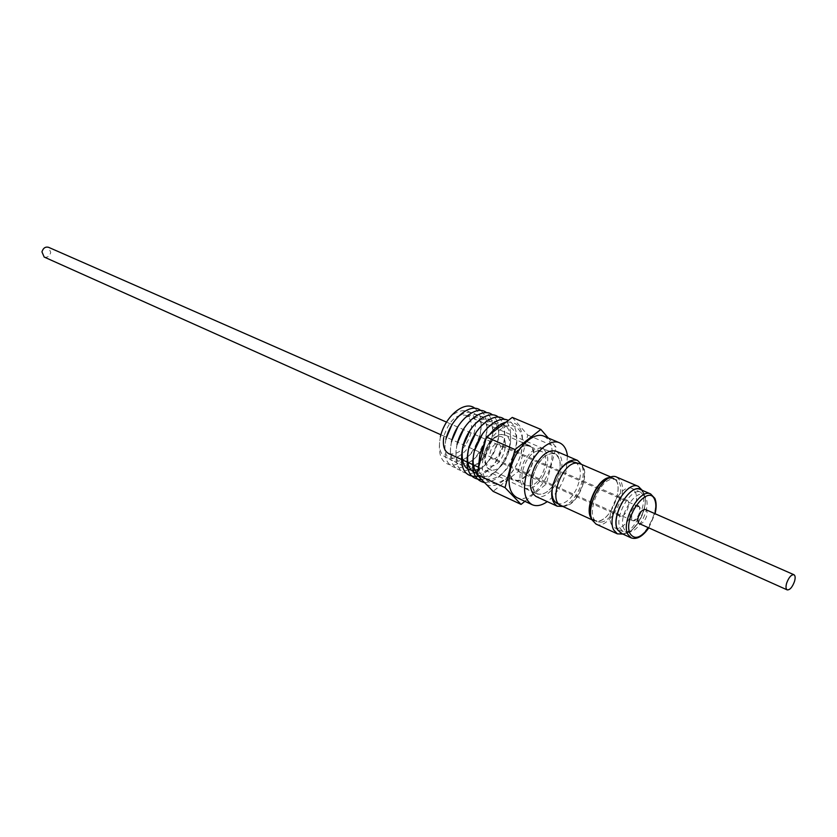 <?xml version="1.0" encoding="UTF-8"?>
<svg xmlns="http://www.w3.org/2000/svg" width="837" height="837" viewBox="0 0 837 837"><rect width="100%" height="100%" fill="white"/><g stroke="black" fill="none" stroke-linecap="round" stroke-linejoin="round"><path stroke-width="0.63" stroke-dasharray="4.18 3.14" d="M631.663 519.515L631.705 514.2C633.661 508.833 636.099 506.322 639.008 506.667L640.138 507.892L640.085 513.196C638.736 517.287 636.79 519.819 634.237 520.792L632.772 520.708L631.663 519.515M44.173 257.053C47.353 257.817 49.54 256.3 50.754 252.492L48.504 247.292M446.33 437.877C437.605 470.551 472.612 467.883 479.685 436.328C486.831 411.877 465.016 402.482 451.645 425.322M445.912 439.31C442.7 457.515 446.906 467.119 458.509 468.134C470.854 465.424 479.883 455.182 485.596 437.416C488.473 424.861 486.872 415.895 480.794 410.528M451.865 440.44C442.993 473.543 478.325 470.76 485.512 438.808C492.627 414.545 471.503 404.606 457.797 426.849M451.467 441.894C448.193 460.298 452.409 470.007 464.096 470.99C476.535 468.228 485.659 457.87 491.445 439.896C494.353 427.205 492.763 418.144 486.663 412.735M457.431 443.024C448.423 476.546 484.068 473.658 491.371 441.298C498.465 417.171 477.948 406.761 463.949 428.502M457.054 444.489C453.727 463.102 457.954 472.905 469.724 473.878C482.258 471.053 491.455 460.559 497.314 442.396C500.275 429.559 498.695 420.415 492.564 414.943M478.073 469.599C487.082 465.142 493.485 456.542 497.272 443.809C504.345 419.766 484.361 408.937 470.112 430.239M478.377 476.232C489.917 471.786 498.203 461.344 503.236 444.907C506.239 431.934 504.659 422.695 498.507 417.182M477.08 473.491C488.641 472.915 497.356 463.855 503.204 446.33C510.277 422.35 490.775 411.134 476.284 432.038M481.693 479.632C494.238 476.41 503.403 465.675 509.178 447.429C512.234 434.319 510.675 424.987 504.481 419.421M477.111 473.386C485.418 483.367 504.606 468.406 509.178 448.873C516.251 424.924 497.188 413.363 482.489 433.89M484.613 482.635C498.193 481.348 508.373 470.457 515.173 449.982C518.553 434.978 516.272 425.112 508.341 420.394M478.921 466.324C480.522 490.294 509.21 477.843 515.194 451.436C523.125 424.819 499.825 415.194 485.554 440.44M486.464 484.539C497.555 490.534 516.23 473.031 521.189 452.535C525.176 431.369 520.133 421.231 506.082 422.11M489.53 434.675L485.387 441.078M483.493 455.757C489.383 437.772 498.297 427.613 510.235 425.28C521.001 426.755 524.663 436.14 521.221 453.434C515.582 470.781 506.866 480.846 495.096 483.629C484.089 482.782 480.218 473.491 483.493 455.757M473.888 433.859C482.918 402.409 448.339 402.942 440.837 435.334C432.248 467.58 466.941 465.027 473.888 433.859M440.398 436.747C437.249 454.753 441.434 464.263 452.953 465.288C465.205 462.631 474.16 452.524 479.789 434.947C482.614 422.539 481.013 413.666 474.966 408.341M559.168 472.947C553.634 488.379 546.31 495.41 537.208 494.039C532.322 491.162 531.003 484.822 533.221 474.997C538.766 459.534 546.048 452.44 555.088 453.717C560.11 456.625 561.47 463.028 559.168 472.947M448.862 453.696C458.216 455.307 465.477 448.747 470.666 434.005C472.706 424.495 471.116 418.27 465.895 415.319C456.615 413.802 449.385 420.425 444.217 435.188L443.746 437.385M544.092 436.265C551.918 440.733 554.084 450.547 550.589 465.686C545.609 485.816 527.54 503.194 516.879 497.607M567.476 456.081L565.917 472.403C562.171 485.188 555.956 494.929 547.272 501.625M557.013 503.351L560.644 503.895C566.482 502.838 571.692 498.015 576.264 489.446C582.071 475.929 581.736 466.837 575.281 462.15M562.903 506.479C568.878 504.533 574.109 499.281 578.608 490.723C583.515 480.197 584.498 471.43 581.558 464.42M557.923 472.957L553.362 483.221M556.145 451.227C563.406 456.437 563.845 466.471 557.473 481.327C550.662 493.453 543.527 498.507 536.067 496.487M543.872 474.997C549.449 461.993 549.02 453.194 542.585 448.601C536.098 446.885 529.863 451.3 523.878 461.836C518.323 474.83 518.699 483.619 525.019 488.212C531.61 490.001 537.898 485.596 543.872 474.997M556.155 480.459C561.773 467.37 561.386 458.53 554.994 453.936C548.538 452.252 542.303 456.709 536.287 467.328C530.7 480.407 531.035 489.247 537.312 493.82C543.872 495.598 550.16 491.141 556.155 480.459M526.525 445.085L529.392 445.566C540.576 449.406 529.622 480.815 517.099 480.982L513.918 480.459C502.775 476.577 514.064 444.803 526.525 445.085M576.002 463.342L579.235 463.855C591.853 468.134 578.796 505.182 564.556 505.674L560.916 505.14C548.34 500.808 561.857 463.227 576.002 463.342M579.57 463.562C592.418 467.914 579.131 505.621 564.63 506.134L560.936 505.579M610.047 477.508L613.134 478C625.783 482.248 612.161 520.572 597.817 521.284L594.165 520.771L591.728 518.814M608.541 478.241L613.165 478.461C625.595 482.635 612.203 520.29 598.11 520.991L594.532 520.488L591.257 517.214M493.338 458.979L491.989 458.749C487.124 457.044 491.863 443.547 497.293 443.662L498.58 443.892C503.455 445.577 498.779 459.011 493.338 458.979M621.127 516.272L619.84 516.094C615.237 514.546 620.447 500.139 625.668 500.003L626.903 500.17C631.506 501.719 626.358 516.042 621.127 516.272M538.609 450.976L541.382 451.436C552.138 455.119 541.445 485.69 529.371 485.899L526.316 485.408C515.592 481.693 526.599 450.766 538.609 450.976M526.368 445.671L529.151 446.142C539.959 449.856 529.361 480.239 517.256 480.396L514.18 479.894C503.414 476.138 514.316 445.41 526.368 445.671M600.746 522.183C614.818 521.482 628.231 483.776 615.833 479.601L612.653 479.13C598.675 479.203 584.791 517.496 597.158 521.692L600.746 522.183M622.215 533.776L626.808 533.242C637.899 529.612 649.041 504.491 644.291 493.83L641.602 490.063M642.241 490.336L642.638 491.256C647.765 502.775 635.775 529.821 623.795 533.744L622.843 534.069M644.082 495.797L640.807 492.261C631.098 486.778 613.814 517.057 620.227 528.45L623.303 531.715L627.426 531.976C637.721 530.124 649.062 505.496 644.082 495.797M623.816 528.503C616.806 515.487 639.363 483.744 645.672 497.534L645.965 498.141C650.579 507.138 640.033 530.062 630.481 531.777C627.457 532.458 625.239 531.369 623.816 528.503M611.439 524.454C604.963 513.071 622.194 482.939 631.956 488.442L635.262 491.978C641.404 503.675 624.318 533.253 614.536 527.718L611.439 524.454M620.97 533.211C631.768 539.331 650.736 506.448 643.998 493.453L640.347 489.519M596.049 524.077C607.955 530.794 628.42 495.567 620.918 481.474L616.859 477.184M639.468 507.044L639.374 506.835C636.769 501.154 627.541 514.138 630.376 519.505L633.149 520.865C638.171 517.726 640.284 513.123 639.468 507.044M639.332 523.638C642.23 523.993 644.668 521.472 646.645 516.094C647.493 512.673 647.147 510.486 645.578 509.555M548.245 438.013L556.092 447.157L546.247 484.048L524.893 501.321M512.275 417.401L527.791 435.073L518.249 471.472L493.098 491.35M518.249 471.472L546.247 484.048M527.791 435.073L556.092 447.157M478.304 468.73L480.731 478.649M493.098 470.07C505.694 470.017 516.439 438.986 505.161 435.094L502.263 434.591C489.729 434.215 478.649 465.581 489.886 469.526L493.098 470.07M499.145 436.495C511.585 435.271 503.602 465.947 491.497 466.104C478.858 467.768 486.893 436.37 499.145 436.495M650.652 493.956L654.272 497.889C660.927 510.894 641.895 543.966 631.171 537.877M648.602 527.791L654.879 513.636M632.772 520.708L440.932 434.78M478.67 467.297L537.208 494.039M542.585 448.601L554.994 453.936M529.392 445.566L505.161 435.094L501.572 434.424C490.723 434.947 475.594 457.996 489.886 469.526L513.918 480.459M613.134 478L611.094 477.121M619.84 516.094L491.989 458.749M541.382 451.436L529.151 446.142M579.235 463.855L577.331 463.039M615.833 479.601L613.165 478.461M648.79 527.875L655.068 513.719M644.291 493.83L642.638 491.256M626.808 533.242L623.795 533.744M645.672 497.534L643.768 495.138M640.807 492.261L631.956 488.442M640.043 507.693L639.374 506.835M634.237 520.792L633.149 520.865M623.303 531.715L614.536 527.718M630.481 531.777L627.426 531.976M597.158 521.692L594.532 520.488M560.916 505.14L559.043 504.272M526.316 485.408L514.18 479.894M626.903 500.17L498.58 443.892M594.165 520.771L592.136 519.85M525.019 488.212L537.312 493.82M465.895 415.319L555.088 453.717M639.008 506.667L446.539 422.13"/><path stroke-width="1.26" d="M446.539 422.13L48.504 247.292C45.344 246.549 43.158 248.076 41.955 251.874L44.173 257.053L440.932 434.78M451.645 425.322L446.33 437.877M480.794 410.528C470.865 401.948 450.693 418.27 445.912 439.31M457.797 426.849L451.865 440.44M486.663 412.735C476.671 404.072 456.322 420.603 451.467 441.894M463.949 428.502L457.431 443.024M492.564 414.943C482.52 406.207 461.993 422.957 457.054 444.489M470.112 430.239L462.756 446.801M498.507 417.182C488.421 408.362 467.695 425.332 462.683 447.104C459.168 468.103 464.409 477.812 478.377 476.232M476.284 432.038L468.689 448.245C465.801 462.694 468.594 471.105 477.08 473.491M504.481 419.421C494.343 410.517 473.449 427.717 468.343 449.741C464.797 469.306 469.243 479.277 481.693 479.632M482.489 433.89L474.37 450.881C472.047 460.915 472.957 468.417 477.111 473.386M508.341 420.394C497.576 414.66 478.89 431.829 474.056 452.388C470.54 470.174 474.066 480.25 484.613 482.635M485.554 440.44L480.093 453.528L478.921 466.324M506.082 422.11C500.306 423.648 494.793 427.843 489.53 434.675M485.387 441.078L479.8 455.056L478.304 468.73M474.966 408.341C465.09 399.835 445.106 415.947 440.398 436.747M443.746 437.385C442.553 445.723 444.259 451.153 448.862 453.696L478.67 467.297M547.272 501.625C541.644 505.569 536.611 506.594 532.186 504.701L516.879 497.607C509.388 493.192 507.306 483.524 510.622 468.605C515.54 448.287 533.661 431.034 544.092 436.265L559.618 442.836C564.002 444.855 566.618 449.27 567.476 456.081M532.186 504.701C524.747 500.306 522.727 490.587 526.107 475.562C531.118 455.087 549.26 437.636 559.618 442.836M581.558 464.42L577.52 460.402C570.259 458.519 563.186 463.688 556.312 475.876C549.888 490.9 550.191 501.007 557.212 506.186L562.903 506.479M553.362 483.221C550.767 493.61 551.981 500.317 557.013 503.351L559.043 504.272M557.212 506.186L536.067 496.487C528.953 491.298 528.576 481.275 534.916 466.418C541.738 454.376 548.81 449.312 556.145 451.227L577.52 460.402M592.136 519.85L560.936 505.579C548.13 501.185 561.889 462.924 576.295 463.039L579.57 463.562L611.094 477.121M591.728 518.814C583.243 509.848 597.472 477.508 609.901 477.519L610.047 477.508M577.331 463.039L572.048 461.637C567.109 462.244 562.401 466.021 557.923 472.957M641.602 490.063C631.485 480.877 609.88 516.22 617.476 529.737L622.215 533.776M622.843 534.069L617.392 533.86L613.699 529.967C605.904 516.283 626.714 479.821 638.432 486.433L642.241 490.336M617.57 529.612L620.97 533.211L631.171 537.877L627.802 534.278C620.74 521.66 639.96 487.898 650.652 493.956L640.347 489.519C629.591 483.441 610.435 517.004 617.57 529.612M638.432 486.433L616.859 477.184C604.984 470.52 584.32 506.531 592.293 520.175L596.049 524.077L617.392 533.86M786.654 583.117C785.64 586.758 785.828 589.007 787.209 589.886C789.887 590.054 792.315 587.26 794.491 581.495C795.516 577.854 795.328 575.594 793.936 574.716C791.258 574.548 788.831 577.352 786.654 583.117M793.936 574.716L645.578 509.555C642.68 509.21 640.253 511.742 638.275 517.12C637.428 520.541 637.784 522.717 639.332 523.638L787.209 589.886M591.257 517.214C585.168 507.379 597.168 480.323 608.541 478.241M524.893 501.321L521.074 504.397L505.056 487.647L515.006 449.553L540.869 429.433L548.245 438.013M521.074 504.397L493.098 491.35L476.797 474.6L486.423 437.04L512.275 417.401L540.869 429.433M476.797 474.6L505.056 487.647M486.423 437.04L515.006 449.553M480.731 478.649L486.464 484.539M462.694 447.104C460.465 465.079 465.592 472.581 478.073 469.599M654.879 513.636C656.218 507.923 656.177 503.288 654.733 499.741C648.497 482.75 622.184 518.658 630.104 533.619C634.53 540.064 640.692 538.118 648.602 527.791M631.171 537.877C636.873 539.781 642.753 536.444 648.79 527.875M655.068 513.719C656.532 507.703 656.511 502.713 654.994 498.726M654.816 498.329L650.652 493.956"/></g></svg>
